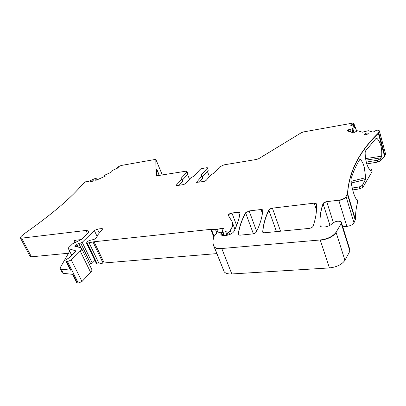 <?xml version="1.0" encoding="UTF-8"?>
<svg xmlns="http://www.w3.org/2000/svg" width="406" height="406" viewBox="0 0 406 406"><rect width="100%" height="100%" fill="white"/><g stroke="black" fill="none" stroke-linecap="round" stroke-linejoin="round"><path stroke-width="0.61" d="M156.467 169.962L157.158 170.104C156.589 169.018 156.34 168.855 156.411 169.612L156.442 176.077M156.457 176.077L156.411 169.612M117.765 168.023L117.39 167.17L121.125 165.491L155.833 159.335L155.945 175.93L185.461 171.276L187.044 171.454L186.78 172.317L181.117 178.305L181.005 178.67L181.929 178.868L181.817 179.234L176.245 185.151L176.128 185.537L176.767 185.623L183.593 184.573L185.334 183.751L190.825 177.803L193.85 176.265L200.224 169.327L201.899 168.541L206.806 167.724L207.486 167.8L207.4 168.135L201.107 175.103L201.016 175.463L202.015 175.671L201.924 176.031L196.443 182.401L204.238 181.401L206.004 180.563L211.298 174.539L214.358 172.981L219.692 166.876L223.955 164.866L256.638 159.421L258.85 158.604L301.359 132.716L303.51 131.92L353.479 122.972L353.819 123.109L353.184 123.825L350.728 125.276L355.225 126.905L352.068 128.885L348.434 129.783L347.668 130.351L347.693 131.016L353.311 132.848L357.706 130.737L362.309 132.199L368.272 130.702L373.007 132.158L376.514 130.25L377.565 130.179L379.341 130.788L378.285 133.132C359.173 151.661 348.921 171.758 347.531 193.408L346.054 196.6C344.795 198.412 342.365 199.615 338.766 200.214L326.744 201.655C324.82 201.99 323.587 202.645 323.039 203.614C320.542 210.75 319.537 217.986 320.029 225.33L320.38 226.137C321.892 228.177 329.713 226.599 331.885 223.772C335.224 221.184 338.34 220.559 341.238 221.899L341.284 223.473L336.051 232.293C332.971 236.399 327.703 238.956 320.238 239.971L221.762 248.518C218.002 248.797 215.474 248.193 214.185 246.706L213.754 245.98C212.617 243.057 212.749 239.839 214.15 236.322L216.033 233.744L217.2 233.09L220.443 232.323L221.519 232.425L220.773 233.952L221.062 234.734C221.676 235.419 222.869 235.683 224.65 235.531L226.457 235.348C230.05 234.749 232.557 233.425 233.983 231.364C237.297 224.614 239.312 218.448 240.042 212.871L239.936 212.5L238.444 212.216L231.907 213.003C229.532 213.541 228.339 214.348 228.334 215.424L231.912 221.331C233.328 223.742 232.755 226.756 230.197 230.375L228.806 232.283L227.36 232.993L225.868 232.902L226.157 231.115L222.057 230.928L223.66 228.258L222.376 228.147L216.784 229.481L210.77 229.354L94.06 241.753L87.209 243.113L86.458 242.955L87.99 241.169L89.69 240.408L94.126 239.398L96.547 237.535L98.318 234.221L102.312 229.461L102.5 228.766L101.596 228.588L97.415 229.091L94.329 230.547L82.215 242.336L80.667 243.082L78.713 243.341L76.978 244.321L75.42 245.823L74.912 246.543L76.734 246.538L81.439 248.173C81.88 248.868 81.479 249.842 80.246 251.096L71.268 259.957L67.563 261.555L65.863 261.144C65.61 260.226 66.65 259.16 68.979 257.957L76.003 250.944L68.563 248.66L68.32 248.497L68.736 247.543L72.704 243.747L81.159 239.611L87.432 233.557C88.559 232.44 88.924 231.577 88.528 230.963L85.971 230.461L21.66 238.155L20.371 237.896L21.33 236.211L24.401 233.658C51.938 214.266 71.456 197.646 82.951 183.806L86.204 181.37L87.417 181.152L87.701 181.614L88.518 181.472L95.187 178.483L96.471 178.762L95.435 180.142L96.364 180.162L105.23 176.204L104.54 175.275L105.012 176.305M81.18 239.586L74.191 240.357L75.394 240.616L74.597 242.59M69.665 251.212L60.301 267.584L60.189 268.736L62.204 272.71M199.3 182.162L202.787 178.244L202.132 175.971M182.04 179.147L182.69 181.401L179.076 185.268M370.658 170.581L370.343 170.413C367.125 166.876 365.385 160.979 365.121 152.717L365.542 150.905L375.951 138.502L377.047 138.466C380.64 142.374 382.178 148.271 381.655 156.163L381.067 157.832L380.031 159.005L377.275 160.248L366.278 162.126M370.835 170.571L371.581 169.744L372.099 171.576L362.949 187.242L359.833 188.841L352.692 189.917M359.584 159.812L360.498 159.573C361.964 161.075 363.197 163.522 364.202 166.917L365.715 177.706L365.39 179.548L351.241 183.025M360.498 159.573L359.665 159.68C355.839 166.013 352.941 172.509 350.967 179.168L350.962 181.106C352.312 189.917 354.205 196.149 356.651 199.803L357.107 199.772L357.691 201.726C356.184 207.502 355.423 213.414 355.397 219.458L354.007 222.798C352.804 224.675 350.419 225.878 346.856 226.401L342.76 226.797M369.044 168.876L371.607 169.079L371.581 169.744M352.225 188.029L359.28 186.953L362.401 185.354L365.39 179.548M356.021 198.884L356.996 199.27L357.107 199.772M65.909 261.231L66.721 261.687L70.979 270.188L61.139 269.168L60.189 268.736M61.139 269.168L63.24 273.314L62.291 272.868M70.979 270.188L70.157 269.706M63.24 273.314L73.095 274.4L77.384 282.967L76.551 282.454M105.195 176.219L104.616 175.443M104.54 175.275L110.736 172.423L111.736 171.682L112.32 170.525L118.369 167.744L117.872 167.17L118.319 167.769M189.485 179.249L187.592 174.489M207.349 171.296L209.42 176.676M202.447 176.772L208.232 170.312L207.598 168.084M187.202 171.85L187.892 173.58L187.628 174.448L186.78 172.317M182.395 180.031L187.628 174.448M117.872 167.17L117.39 167.17M368.262 133.544C367.019 134.584 365.715 134.929 364.349 134.584L364.319 134.224C365.578 133.178 366.882 132.838 368.237 133.193L368.262 133.544M92.979 181.081L90.401 181.944L90.645 181.482L93.218 180.624L92.979 181.081M256.369 231.938C260.236 223.894 262.362 216.642 262.748 210.176L262.626 209.821L261.017 209.516L249.127 210.942L245.579 212.774C241.687 219.9 239.22 227.096 238.185 234.374L238.307 234.825L239.895 235.181L252.547 233.942C254.384 233.648 255.658 232.978 256.369 231.938M313.036 226.304C315.944 217.961 317.03 210.46 316.299 203.812L314.239 203.152L272.406 208.156C270.65 208.466 269.447 209.09 268.808 210.024C265.265 217.256 263.23 224.564 262.707 231.953L262.849 232.384L264.575 232.765L309.103 228.411C311.118 228.091 312.427 227.385 313.036 226.304M341.613 223.107L349.825 249.467L349.911 251.121L344.927 260.292C341.974 264.534 336.813 267.082 329.433 267.924L231.821 273.959C228.086 274.141 225.553 273.421 224.219 271.812L213.754 245.98M94.06 241.753L93.096 242.159L103.073 263.052L216.804 253.603M103.073 263.052L99.247 263.951L96.542 263.864M82.215 242.336L92.299 263.129L90.771 263.875L89.173 264.052M81.677 248.67L91.731 269.3C92.198 270.051 91.837 271.076 90.645 272.37L81.987 281.5L78.343 283.083L77.384 282.967M68.507 253.237L31.419 256.815L30.064 256.414M379.493 131.341L385.649 154.3L384.594 156.3L380.529 160.812L377.773 162.055L366.785 163.912M371.713 169.454L372.099 171.576M357.128 199.711L357.691 201.726M92.299 263.129L94.887 260.439M156.437 170.88L157.056 170.271L159.289 175.636M159.446 175.61L157.158 170.104M155.945 159.619L162.364 175.123L155.94 159.599M202.787 178.244L202.056 175.768M353.2 132.813L352.129 129.103L352.976 132.742M349.089 131.473L348.642 129.93L349.916 129.524L350.622 131.97M347.876 131.077L347.729 130.57L348.5 130.001L348.906 131.412M68.381 248.624L71.877 255.338M97.049 179.959L96.653 179.087L97.004 179.98M95.496 180.213L95.725 179.919L95.872 180.244M117.984 167.922L117.517 167.404L117.786 168.013M181.959 178.955L182.69 181.401M176.448 185.643L176.326 185.354L176.184 185.583M365.831 160.126L381.067 157.832M365.567 158.609L381.655 156.163M377.047 138.466L375.789 138.674M371.201 170.287L370.328 170.403M365.715 177.706L350.992 181.34M357.133 199.64L356.57 199.701M74.191 240.357L74.968 241.94M88.655 231.227L86.067 230.659L87.447 233.541M353.859 123.262L353.245 124.043L353.88 126.271M350.794 125.317L351.215 125.007L351.357 125.49M353.986 132.523L352.895 128.732L353.925 132.554M208.232 170.312L207.522 167.886M326.744 201.655L326.825 201.914C324.907 202.249 323.668 202.898 323.125 203.873L323.039 203.614M329.971 225.294L323.125 203.873C320.623 211.013 319.623 218.255 320.116 225.599L320.029 225.33M378.676 132.615L378.285 133.132M384.594 156.3L378.351 133.361C359.239 151.9 348.993 172.002 347.607 193.667L347.531 193.408M249.127 210.942L245.579 212.774M253.38 233.795L245.666 213.013C241.778 220.138 239.312 227.345 238.276 234.622L238.185 234.374M272.406 208.156L272.492 208.4C270.736 208.709 269.538 209.334 268.894 210.272L268.808 210.024M276.481 231.603L268.894 210.272C265.357 217.499 263.321 224.812 262.799 232.207L262.707 231.953M355.397 219.458L347.607 193.667L347.348 194.063M338.766 200.214L338.848 200.478C342.451 199.879 344.877 198.671 346.135 196.864L346.054 196.6M341.527 222.488L341.284 223.473M320.238 239.971L320.329 240.25C327.789 239.235 333.062 236.678 336.138 232.577L336.051 232.293M213.85 246.229L214.282 246.955C215.576 248.442 218.103 249.045 221.864 248.771L221.762 248.518M221.58 232.572L221.458 232.887M220.773 233.952L220.894 233.643M221.097 234.775L220.915 234.511M240.042 212.759L238.444 212.216M228.365 215.469C228.674 214.424 229.882 213.678 231.993 213.236L231.907 213.003M232.364 222.29C233.288 224.604 232.597 227.38 230.288 230.618L230.197 230.375M227.36 232.993L227.456 233.237L228.903 232.526L228.806 232.283M225.903 232.937L226.619 233.064M226.213 231.324L225.518 230.948M222.097 231.024L222.691 231.095M223.726 228.476L222.376 228.147M215.53 229.613L216.784 229.481M210.77 229.354L211.353 229.339M87.209 243.113L89.137 242.91M102.556 228.928L101.596 228.588M94.329 230.547L97.415 229.091M82.316 242.539L80.667 243.082M76.978 244.321L78.713 243.341M78.282 246.985L77.079 244.524L76.607 244.777M75.42 245.823L76.034 245.336M75.795 246.589L75.521 246.031L74.993 246.604M81.565 248.421C81.966 249.117 81.56 250.076 80.347 251.309L80.246 251.096M67.563 261.555L71.268 259.957M20.407 237.946L21.66 238.155M262.748 210.1L261.017 209.516M316.304 203.837L314.239 203.152M187.12 171.652L186.856 172.509M338.848 200.478L346.856 226.401M346.135 196.864L354.007 222.798M326.825 201.914L333.377 222.579M341.37 223.747L349.911 251.121M320.329 240.25L329.433 267.924M336.138 232.577L344.927 260.292M221.864 248.771L231.821 273.959M221.554 233.135L222.463 235.46M220.991 233.886L221.458 235.079M238.53 212.455L239.631 215.378M231.993 213.236L236.632 225.437M230.288 230.618L231.466 233.678M232.577 223.072L234.962 229.324M227.456 233.237L228.152 235.038M228.903 232.526L229.679 234.541M226.715 233.313L227.446 235.201M225.609 231.192L225.975 232.125M222.787 231.339L224.432 235.546M222.468 228.385L222.889 229.461M215.627 229.852L216.936 233.166M216.88 229.72L218.118 232.871M211.445 229.578L214.14 236.348M210.866 229.593L213.855 237.109M94.162 241.966L104.134 262.875M87.31 243.321L97.323 264.108M89.239 243.118L99.247 263.951M86.782 243.265L96.795 264.032M101.693 228.796L102.114 229.694M97.511 229.294L99.287 233.064M94.425 230.75L96.998 236.185M80.764 243.29L90.771 263.875M78.815 243.549L80.86 247.741M76.709 244.985L77.592 246.787M76.135 245.544L76.612 246.523M80.347 251.309L90.645 272.37M67.67 261.768L78.343 283.083M71.375 260.17L81.987 281.5M21.757 238.337L31.419 256.815M355.286 127.124L356.483 131.326M379.453 131.448L385.649 154.3M378.742 132.848L384.974 155.762M380.031 159.005L380.529 160.812M362.401 185.354L362.949 187.242M377.275 160.248L377.773 162.055M359.28 186.953L359.833 188.841M347.429 194.322L355.235 220.143M261.104 209.76L262.413 213.389M249.213 211.181L256.648 231.354M314.32 203.406L316.462 209.983M272.492 208.4L280.536 231.202M68.32 248.497L71.76 255.445M65.863 261.144L70.228 269.843M88.528 230.968L88.66 231.247M353.925 123.48L354.798 126.55M224.219 271.812L214.185 246.706M240.042 212.79L239.936 212.5M226.802 235.307L225.868 232.902M223.873 235.576L222.057 230.928M96.567 263.92L86.458 242.955M30.11 256.501L20.371 237.896M262.748 210.151L262.626 209.821M316.32 204L316.157 203.497M221.671 232.816L222.727 235.505M72.481 274.334L76.622 282.596M355.397 126.992L356.615 131.265"/></g></svg>
